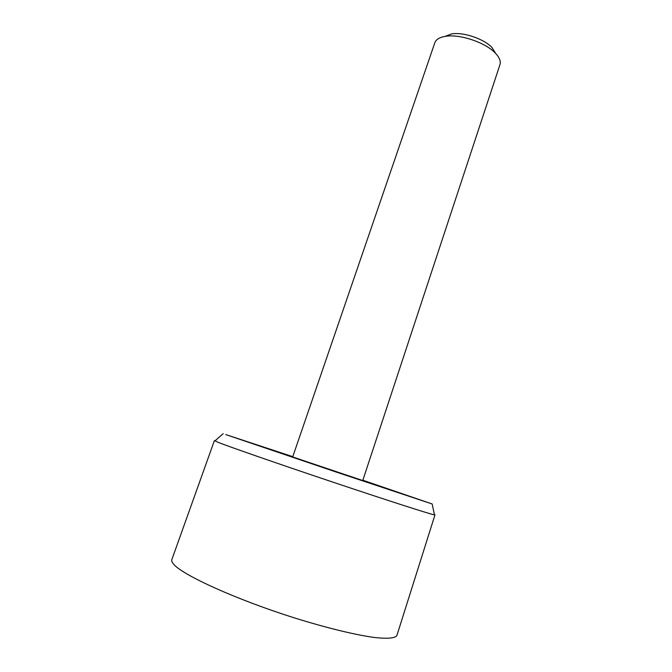 <?xml version="1.0" encoding="UTF-8"?>
<svg xmlns="http://www.w3.org/2000/svg" width="672" height="672" viewBox="0 0 672 672"><rect width="100%" height="100%" fill="white"/><g stroke="black" fill="none" stroke-linecap="round" stroke-linejoin="round"><path stroke-width="1.01" d="M495.734 53.516L491.954 47.502C483.983 38.85 463.159 31.836 451.584 33.919L444.931 36.422M499.96 64.638C500.993 61.286 499.464 57.456 495.382 53.155C485.587 42.521 459.656 33.793 445.427 36.338C439.572 37.304 436.044 39.43 434.843 42.722L292.681 456.96L362.746 480.539L499.96 64.638M362.855 480.228L432.172 503.983L335.95 471.962L225.817 434.591L292.782 456.649M215.057 440.74L217.4 442.067C228.169 446.384 278.527 463.907 333.043 482.185C387.576 500.48 430.534 514.265 434.456 514.886L434.969 514.92L434.381 514.55M214.368 440.681L171.847 559.591C171.41 560.801 172.049 562.372 173.762 564.312C182.767 575.182 236.158 599.5 294.042 617.77C326.357 627.892 355.732 634.998 374.716 637.518C388.004 638.946 395.413 638.224 396.942 635.342L434.969 514.92M451.584 33.919L445.427 36.338M491.954 47.502L495.382 53.155M223.213 433.658L214.796 440.966M432.172 503.983L434.456 514.886"/></g></svg>
